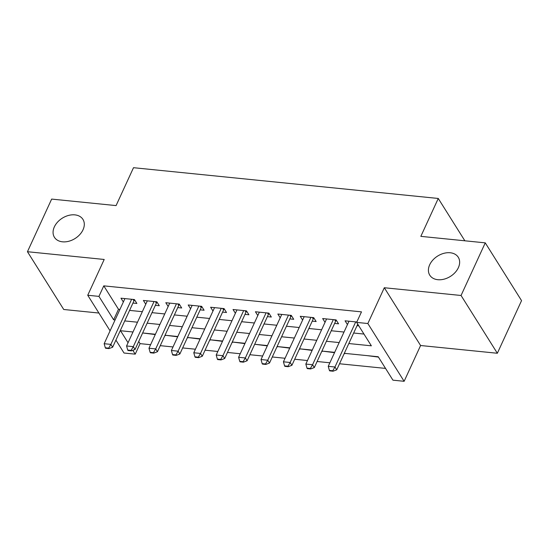 <?xml version="1.0" encoding="UTF-8"?>
<svg xmlns="http://www.w3.org/2000/svg" width="549" height="549" viewBox="0 0 549 549"><rect width="100%" height="100%" fill="white"/><g stroke="black" fill="none" stroke-linecap="round" stroke-linejoin="round"><path stroke-width="0.82" d="M83.023 229.791A16.834 12.009 147.9 0 1 68.79 241.258A16.834 12.009 147.9 0 1 54.426 237.298A16.834 12.009 147.9 0 1 54.344 226.895A16.834 12.009 147.9 0 1 68.577 215.428A16.834 12.009 147.9 0 1 82.94 219.387A16.834 12.009 147.9 0 1 83.023 229.791M458.367 267.679A16.834 12.009 147.9 0 1 444.134 279.146A16.834 12.009 147.9 0 1 429.771 275.186A16.834 12.009 147.9 0 1 429.689 264.783A16.834 12.009 147.9 0 1 443.921 253.315A16.834 12.009 147.9 0 1 458.285 257.275A16.834 12.009 147.9 0 1 458.367 267.679M138.725 341.485L140.07 343.633L135.232 354.153L124.026 353.028L115.908 340.099M464.859 240.798L438.267 198.464L133.51 167.699L116.079 205.594L51.654 199.088L27.45 251.717L63.739 309.492L98.916 313.04M438.267 198.464L420.836 236.358L485.261 242.857L521.55 300.632L497.346 353.261L461.057 295.486L384.307 287.738L367.851 323.526L404.133 381.301L392.933 380.169L378.22 356.747L344.319 353.323M384.307 287.738L420.596 345.513L497.346 353.261M420.596 345.513L404.133 381.301M140.07 343.633L150.604 344.697M160.246 345.664L173.01 346.954M182.659 347.929L195.417 349.219M205.065 350.193L217.829 351.477M227.471 352.451L240.236 353.741M249.884 354.716L262.648 356.006M272.29 356.974L285.055 358.264M294.696 359.238L307.461 360.528M317.109 361.503L329.874 362.786M339.515 363.761L385.542 368.406M485.261 242.857L461.057 295.486M132.947 303.062L136.879 303.453L134.423 299.555L120.979 298.196L123.353 301.977M155.353 305.319L159.285 305.718L156.836 301.813L143.385 300.454L145.76 304.235M177.766 307.584L181.692 307.982L179.242 304.077L165.798 302.719L168.172 306.5M200.172 309.842L204.104 310.24L201.648 306.335L188.204 304.983L190.578 308.758M222.578 312.107L226.511 312.505L224.061 308.6L210.617 307.241L212.985 311.022M244.991 314.371L248.917 314.762L246.467 310.864L233.023 309.506L235.397 313.287M267.397 316.629L271.33 317.027L268.873 313.122L255.429 311.763L257.804 315.545M289.81 318.894L293.736 319.292L291.286 315.387L277.842 314.028L280.216 317.809M312.216 321.151L316.149 321.549L313.692 317.645L300.248 316.293L302.623 320.067M334.622 323.416L338.555 323.814L336.105 319.909L322.654 318.55L325.029 322.332M367.274 355.642L378.433 357.09M344.861 353.378L357.955 354.702M322.455 351.12L334.533 352.657M300.049 348.855L312.12 350.392M277.636 346.591L289.714 348.135M255.23 344.333L267.308 345.87M232.824 342.068L244.895 343.605M210.411 339.81L222.489 341.348M188.005 337.546L200.083 339.083M165.592 335.281L177.67 336.825M344.511 353.343L344.724 353.686M322.098 351.079L322.318 351.422M299.692 348.821L299.905 349.164M277.286 346.556L277.499 346.899M232.467 342.034L232.68 342.377M210.054 339.769L210.274 340.112M187.648 337.511L187.861 337.855M165.242 335.247L165.455 335.59M142.829 332.989L155.264 334.561M348.814 343.544L371.357 345.815L356.644 322.393L361.482 311.866L103.782 285.857L118.495 309.279L119.929 309.423M129.571 310.398L142.335 311.688M151.984 312.656L164.741 313.946M174.39 314.92L187.154 316.21M196.796 317.185L209.56 318.468M219.209 319.443L231.973 320.733M241.615 321.707L254.379 322.997M264.021 323.965L276.785 325.255M286.434 326.23L299.198 327.52M308.84 328.494L321.604 329.777M331.246 330.752L344.01 332.042M353.659 333.017L363.966 334.06M356.823 322.002L345.067 320.815L347.442 324.596M357.035 325.681L358.82 325.859M110.081 330.827L87.737 295.252L104.2 259.464L27.45 251.717M87.737 295.252L98.944 296.385L113.657 319.806L115.084 319.95M103.782 285.857L98.944 296.385M356.644 322.393L367.851 323.526M132.995 331.994L120.519 330.731L128.054 342.734M132.817 350.31L135.232 354.153M334.67 352.348L321.906 351.065M312.264 350.09L299.5 348.8M289.858 347.826L277.094 346.536M267.445 345.568L254.681 344.278M245.039 343.303L232.275 342.013M222.626 341.039L209.862 339.756M200.22 338.781L187.456 337.491M177.814 336.516L165.05 335.226M155.401 334.259L142.637 332.969M124.733 320.925L137.497 322.208M147.139 323.183L159.903 324.473M169.545 325.447L182.309 326.737M191.958 327.705L204.722 328.995M214.364 329.97L227.128 331.26M236.777 332.234L249.534 333.518M259.183 334.492L271.947 335.782M281.589 336.757L294.353 338.047M304.002 339.014L316.766 340.305M326.408 341.279L339.172 342.569M118.495 309.279L113.657 319.806M329.4 370.403L329.695 370.877L333.058 371.213L332.763 370.747L329.4 370.403L328.24 366.327L348.992 321.213M355.718 321.892L334.965 367.006L336.729 369.82L333.058 371.213M357.742 324.143L336.729 369.82M328.24 366.327L334.965 367.006L332.763 370.747M306.994 368.146L307.289 368.612L310.645 368.949L310.357 368.482L306.994 368.146L305.834 364.069L326.586 318.948M333.312 319.628L312.559 364.742L314.323 367.556L310.645 368.949M336.317 320.259L336.022 320.616A2.628 1.873 -32.1 0 0 335.624 321.24L314.323 367.556M305.834 364.069L312.559 364.742L310.357 368.482M284.581 365.881L284.876 366.348L288.239 366.691L287.944 366.224L284.581 365.881L283.428 361.805L304.18 316.684M310.899 317.363L290.147 362.484L291.917 365.291L288.239 366.691M313.911 317.995L313.616 318.351A2.628 1.873 -32.1 0 0 313.218 318.983L291.917 365.291M283.428 361.805L290.147 362.484L287.944 366.224M262.175 363.623L262.47 364.09L265.833 364.426L265.538 363.96L262.175 363.623L261.015 359.54L281.767 314.426M288.493 315.105L267.74 360.219L269.504 363.033L265.833 364.426M291.505 315.73L291.203 316.094A2.628 1.873 -32.1 0 0 290.805 316.718L269.504 363.033M261.015 359.54L267.74 360.219L265.538 363.96M239.769 361.359L240.057 361.825L243.42 362.168L243.125 361.695L239.769 361.359L238.609 357.282L259.361 312.161M266.08 312.841L245.334 357.962L247.098 360.768L243.42 362.168M269.092 313.472L268.797 313.829A2.628 1.873 -32.1 0 0 268.399 314.46L247.098 360.768M238.609 357.282L245.334 357.962L243.125 361.695M217.356 359.094L217.651 359.568L221.014 359.904L220.719 359.437L217.356 359.094L216.203 355.018L236.948 309.904M243.674 310.583L222.921 355.697L224.685 358.511L221.014 359.904M246.686 311.208L246.391 311.571A2.628 1.873 -32.1 0 0 245.986 312.196L224.685 358.511M216.203 355.018L222.921 355.697L220.719 359.437M194.95 356.836L195.245 357.303L198.608 357.639L198.313 357.173L194.95 356.836L193.79 352.76L214.542 307.639M221.268 308.318L200.515 353.432L202.279 356.246L198.608 357.639M224.273 308.95L223.978 309.307A2.628 1.873 -32.1 0 0 223.58 309.931L202.279 356.246M193.79 352.76L200.515 353.432L198.313 357.173M172.537 354.572L172.832 355.038L176.195 355.381L175.9 354.915L172.537 354.572L171.384 350.495L192.136 305.374M198.855 306.054L178.102 351.175L179.873 353.981L176.195 355.381M201.867 306.685L201.572 307.042A2.628 1.873 -32.1 0 0 201.174 307.673L179.873 353.981M171.384 350.495L178.102 351.175L175.9 354.915M150.131 352.307L150.426 352.781L153.789 353.117L153.494 352.65L150.131 352.307L148.971 348.231L169.723 303.117M176.449 303.796L155.696 348.91L157.46 351.724L153.789 353.117M179.461 304.421L179.159 304.784A2.628 1.873 -32.1 0 0 178.761 305.409L157.46 351.724M148.971 348.231L155.696 348.91L153.494 352.65M127.725 350.049L128.02 350.516L131.376 350.859L131.087 350.386L127.725 350.049L126.565 345.973L147.317 300.852M154.043 301.531L133.29 346.652L135.054 349.459L131.376 350.859M157.048 302.163L156.753 302.52A2.628 1.873 -32.1 0 0 156.355 303.151L135.054 349.459M126.565 345.973L133.29 346.652L131.087 350.386M105.312 347.785L105.607 348.258L108.97 348.594L108.675 348.128L105.312 347.785L104.159 343.708L124.911 298.594M131.63 299.274L110.877 344.388L112.648 347.201L108.97 348.594M134.642 299.898L134.347 300.262A2.628 1.873 -32.1 0 0 133.949 300.886L112.648 347.201M104.159 343.708L110.877 344.388L108.675 348.128M334.698 319.765L335.624 321.24M335.542 319.854L336.022 320.616M312.292 317.507L313.218 318.983M313.136 317.59L313.616 318.351M289.879 315.243L290.805 316.718M290.723 315.332L291.203 316.094M267.473 312.985L268.399 314.46M268.317 313.067L268.797 313.829M245.06 310.72L245.986 312.196M245.911 310.803L246.391 311.571M222.654 308.456L223.58 309.931M223.498 308.545L223.978 309.307M200.248 306.198L201.174 307.673M201.092 306.28L201.572 307.042M177.835 303.933L178.761 305.409M178.686 304.022L179.159 304.784M155.429 301.675L156.355 303.151M156.273 301.758L156.753 302.52M133.023 299.411L133.949 300.886M133.867 299.493L134.347 300.262"/></g></svg>
